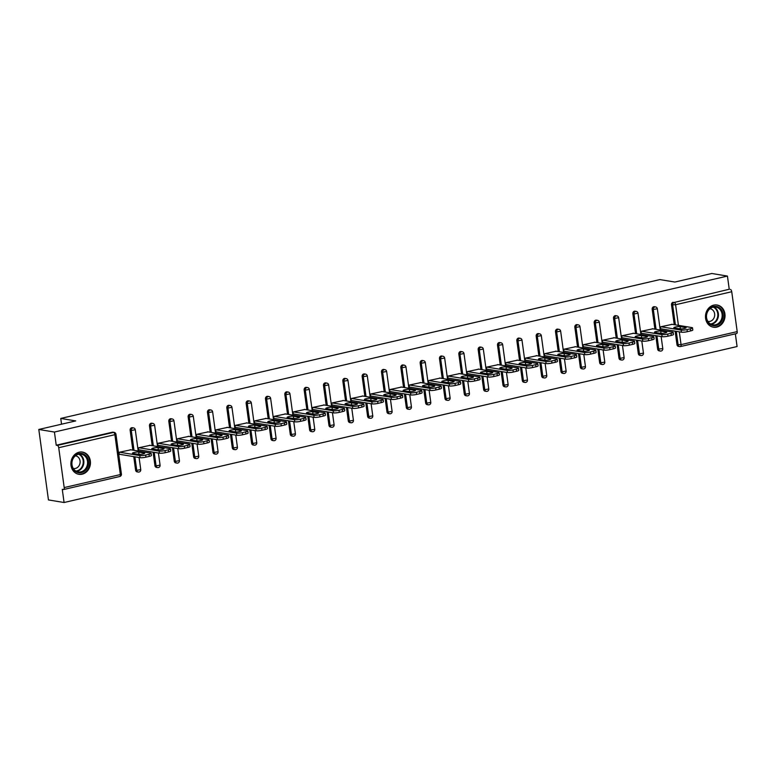 <?xml version="1.0" encoding="UTF-8"?>
<svg xmlns="http://www.w3.org/2000/svg" width="776" height="776" viewBox="0 0 776 776"><rect width="100%" height="100%" fill="white"/><g stroke="black" fill="none" stroke-linecap="round" stroke-linejoin="round"><path stroke-width="1.16" d="M82.178 474.185A11.252 9.739 99.4 0 0 90.453 462.855A11.252 9.739 99.4 0 0 82.508 452.088A11.252 9.739 99.4 0 0 79.162 452.195A11.252 9.739 99.4 0 0 70.888 463.524A11.252 9.739 99.4 0 0 78.842 474.301A11.252 9.739 99.4 0 0 82.178 474.185M716.762 327.113A11.252 9.739 99.4 0 0 725.036 315.784A11.252 9.739 99.4 0 0 717.092 305.017A11.252 9.739 99.4 0 0 713.755 305.123A11.252 9.739 99.4 0 0 705.471 316.453A11.252 9.739 99.4 0 0 713.425 327.22A11.252 9.739 99.4 0 0 716.762 327.113M64.078 502.508L62.274 489.336L63.409 489.52A2.163 1.018 -103 0 0 63.613 489.52A2.163 1.018 -103 0 0 64.195 487.58L58.724 447.704A2.163 1.018 -103 0 0 57.366 445.414L56.231 445.22L54.427 432.048L38.8 429.467L48.452 499.928L64.078 502.508L737.084 346.532L735.347 333.835M38.8 429.467L75.738 420.912L60.751 418.439L61.547 424.2M60.751 418.439L659.891 279.583L674.877 282.047L711.805 273.491L727.432 276.072L729.236 289.244L674.228 302.446L729.236 289.244M730.381 289.438A2.163 1.018 77 0 1 731.739 291.727L737.2 331.604A2.163 1.018 77 0 1 736.618 333.535A2.163 1.018 77 0 1 736.424 333.544M54.427 432.048L727.432 276.072M661.2 328.859L660.706 328.975L660.415 326.861L672.21 324.329M56.231 445.22L112.374 432.213A2.163 1.872 -80.6 0 1 113.015 432.193L114.159 432.377A2.163 1.872 -80.6 0 0 113.519 432.397L112.374 432.213M679.301 331.847L681.056 344.622A2.163 1.018 77 0 1 680.474 346.552A2.163 1.018 77 0 1 680.271 346.552A2.163 1.872 -80.6 0 1 679.63 346.581L678.486 346.387A2.163 1.872 -80.6 0 1 676.982 344.68L675.13 331.158M674.237 324.669L671.521 304.803A2.163 1.872 -80.6 0 1 673.093 302.262M138.894 472.031A2.163 1.872 -80.6 0 1 138.254 472.05L137.109 471.856A2.163 1.872 -80.6 0 1 135.606 470.159L133.753 456.627M132.861 450.138L130.135 430.273A2.163 1.872 -80.6 0 1 132.347 427.712L133.491 427.896A2.163 1.872 -80.6 0 0 132.851 427.915A2.163 1.872 99.4 0 0 131.28 430.467L130.135 430.273M158.226 467.55A2.163 1.872 -80.6 0 1 157.586 467.569L156.442 467.375A2.163 1.872 -80.6 0 1 154.938 465.678L153.085 452.146M152.193 445.657L149.477 425.791A2.163 1.872 -80.6 0 1 151.689 423.23L152.823 423.415A2.163 1.872 -80.6 0 0 152.183 423.434A2.163 1.872 99.4 0 0 150.612 425.985L149.477 425.791M177.559 463.068A2.163 1.872 -80.6 0 1 176.918 463.088L175.774 462.903A2.163 1.872 -80.6 0 1 174.27 461.196L172.417 447.665M171.525 441.175L168.809 421.31A2.163 1.872 -80.6 0 1 171.021 418.749L172.165 418.933A2.163 1.872 -80.6 0 0 171.515 418.953A2.163 1.872 99.4 0 0 169.954 421.504L168.809 421.31M196.9 458.587A2.163 1.872 -80.6 0 1 196.25 458.606L195.115 458.422A2.163 1.872 -80.6 0 1 193.602 456.715L191.75 443.193M190.867 436.694L188.141 416.828A2.163 1.872 -80.6 0 1 190.353 414.268L191.497 414.452A2.163 1.872 -80.6 0 0 190.857 414.471A2.163 1.872 99.4 0 0 189.286 417.022L188.141 416.828M216.232 454.105A2.163 1.872 -80.6 0 1 215.592 454.125L214.448 453.941A2.163 1.872 -80.6 0 1 212.944 452.233L211.091 438.712M210.199 432.213L207.483 412.347A2.163 1.872 -80.6 0 1 209.695 409.786L210.829 409.97A2.163 1.872 -80.6 0 0 210.189 409.99A2.163 1.872 99.4 0 0 208.618 412.541L207.483 412.347M235.564 449.624A2.163 1.872 -80.6 0 1 234.924 449.644L233.78 449.459A2.163 1.872 -80.6 0 1 232.276 447.752L230.424 434.23M229.531 427.731L226.815 407.866A2.163 1.872 -80.6 0 1 229.027 405.305L230.171 405.489A2.163 1.872 -80.6 0 0 229.521 405.509A2.163 1.872 99.4 0 0 227.96 408.06L226.815 407.866M254.906 445.143A2.163 1.872 -80.6 0 1 254.256 445.162L253.121 444.978A2.163 1.872 -80.6 0 1 251.608 443.271L249.756 429.749M248.873 423.25L246.147 403.384A2.163 1.872 -80.6 0 1 248.359 400.823L249.503 401.008A2.163 1.872 -80.6 0 0 248.863 401.027A2.163 1.872 99.4 0 0 247.292 403.578L246.147 403.384M274.238 440.661A2.163 1.872 -80.6 0 1 273.598 440.681L272.454 440.496A2.163 1.872 -80.6 0 1 270.95 438.789L269.097 425.267M268.205 418.768L265.479 398.903A2.163 1.872 -80.6 0 1 267.691 396.342L268.835 396.526A2.163 1.872 -80.6 0 0 268.195 396.555A2.163 1.872 99.4 0 0 266.624 399.097L265.479 398.903M293.57 436.18A2.163 1.872 -80.6 0 1 292.93 436.199L291.786 436.015A2.163 1.872 -80.6 0 1 290.282 434.308L288.43 420.786M287.537 414.287L284.821 394.421A2.163 1.872 -80.6 0 1 287.033 391.861L288.168 392.045A2.163 1.872 -80.6 0 0 287.527 392.074A2.163 1.872 99.4 0 0 285.956 394.615L284.821 394.421M312.903 431.699A2.163 1.872 -80.6 0 1 312.262 431.718L311.127 431.534A2.163 1.872 -80.6 0 1 309.614 429.826L307.762 416.305M306.879 409.806L304.153 389.94A2.163 1.872 -80.6 0 1 306.365 387.379L307.509 387.563A2.163 1.872 -80.6 0 0 306.869 387.593A2.163 1.872 99.4 0 0 305.298 390.134L304.153 389.94M332.244 427.217A2.163 1.872 -80.6 0 1 331.604 427.236L330.46 427.052A2.163 1.872 -80.6 0 1 328.956 425.345L327.103 411.823M326.211 405.324L323.485 385.468A2.163 1.872 -80.6 0 1 325.697 382.898L326.841 383.082A2.163 1.872 -80.6 0 0 326.201 383.111A2.163 1.872 99.4 0 0 324.63 385.653L323.485 385.468M351.576 422.736A2.163 1.872 -80.6 0 1 350.936 422.755L349.792 422.571A2.163 1.872 -80.6 0 1 348.288 420.864L346.435 407.342M345.543 400.843L342.827 380.987A2.163 1.872 -80.6 0 1 345.039 378.416L346.174 378.601A2.163 1.872 -80.6 0 0 345.533 378.63A2.163 1.872 99.4 0 0 343.962 381.171L342.827 380.987M370.909 418.254A2.163 1.872 -80.6 0 1 370.268 418.274L369.134 418.089A2.163 1.872 -80.6 0 1 367.62 416.382L365.768 402.86M364.885 396.371L362.159 376.505A2.163 1.872 -80.6 0 1 364.371 373.935L365.515 374.119A2.163 1.872 -80.6 0 0 364.865 374.148A2.163 1.872 99.4 0 0 363.304 376.69L362.159 376.505M390.25 413.773A2.163 1.872 -80.6 0 1 389.61 413.792L388.466 413.608A2.163 1.872 -80.6 0 1 386.962 411.901L385.109 398.379M384.217 391.89L381.491 372.024A2.163 1.872 -80.6 0 1 383.703 369.454L384.847 369.638A2.163 1.872 -80.6 0 0 384.207 369.667A2.163 1.872 99.4 0 0 382.636 372.208L381.491 372.024M409.582 409.291A2.163 1.872 -80.6 0 1 408.942 409.311L407.798 409.127A2.163 1.872 -80.6 0 1 406.294 407.419L404.441 393.898M403.549 387.408L400.833 367.543A2.163 1.872 -80.6 0 1 403.045 364.972L404.18 365.156A2.163 1.872 -80.6 0 0 403.539 365.186A2.163 1.872 99.4 0 0 401.968 367.727L400.833 367.543M428.915 404.81A2.163 1.872 -80.6 0 1 428.274 404.829L427.13 404.645A2.163 1.872 -80.6 0 1 425.626 402.938L423.774 389.416M422.881 382.927L420.165 363.061A2.163 1.872 -80.6 0 1 422.377 360.491L423.521 360.675A2.163 1.872 -80.6 0 0 422.871 360.704A2.163 1.872 99.4 0 0 421.31 363.246L420.165 363.061M448.256 400.329A2.163 1.872 -80.6 0 1 447.606 400.348L446.472 400.164A2.163 1.872 -80.6 0 1 444.958 398.457L443.106 384.935M442.223 378.445L439.497 358.58A2.163 1.872 -80.6 0 1 441.709 356.009L442.853 356.203A2.163 1.872 -80.6 0 0 442.213 356.223A2.163 1.872 99.4 0 0 440.642 358.764L439.497 358.58M467.589 395.847A2.163 1.872 -80.6 0 1 466.948 395.867L465.804 395.682A2.163 1.872 -80.6 0 1 464.3 393.975L462.447 380.453M461.555 373.964L458.839 354.099A2.163 1.872 -80.6 0 1 461.051 351.528L462.186 351.722A2.163 1.872 -80.6 0 0 461.545 351.741A2.163 1.872 99.4 0 0 459.974 354.283L458.839 354.099M486.921 391.366A2.163 1.872 -80.6 0 1 486.28 391.385L485.136 391.201A2.163 1.872 -80.6 0 1 483.632 389.494L481.78 375.972M480.887 369.483L478.171 349.617A2.163 1.872 -80.6 0 1 480.383 347.047L481.527 347.241A2.163 1.872 -80.6 0 0 480.877 347.26A2.163 1.872 99.4 0 0 479.316 349.801L478.171 349.617M506.262 386.885A2.163 1.872 -80.6 0 1 505.613 386.904L504.478 386.72A2.163 1.872 -80.6 0 1 502.964 385.012L501.112 371.491M500.229 365.001L497.503 345.136A2.163 1.872 -80.6 0 1 499.715 342.565L500.86 342.759A2.163 1.872 -80.6 0 0 500.219 342.779A2.163 1.872 99.4 0 0 498.648 345.32L497.503 345.136M525.595 382.403A2.163 1.872 -80.6 0 1 524.954 382.423L523.81 382.238A2.163 1.872 -80.6 0 1 522.306 380.531L520.453 367.009M519.561 360.52L516.835 340.654A2.163 1.872 -80.6 0 1 519.047 338.084L520.192 338.278A2.163 1.872 -80.6 0 0 519.551 338.297A2.163 1.872 99.4 0 0 517.98 340.839L516.835 340.654M544.927 377.922A2.163 1.872 -80.6 0 1 544.286 377.941L543.142 377.757A2.163 1.872 -80.6 0 1 541.638 376.05L539.786 362.528M538.893 356.038L536.177 336.173A2.163 1.872 -80.6 0 1 538.389 333.602L539.524 333.796A2.163 1.872 -80.6 0 0 538.883 333.816A2.163 1.872 99.4 0 0 537.312 336.357L536.177 336.173M564.259 373.44A2.163 1.872 -80.6 0 1 563.618 373.46L562.484 373.275A2.163 1.872 -80.6 0 1 560.97 371.568L559.118 358.046M558.235 351.557L555.509 331.691A2.163 1.872 -80.6 0 1 557.721 329.121L558.865 329.315A2.163 1.872 -80.6 0 0 558.225 329.334A2.163 1.872 99.4 0 0 556.654 331.876L555.509 331.691M583.601 368.959A2.163 1.872 -80.6 0 1 582.96 368.978L581.816 368.794A2.163 1.872 -80.6 0 1 580.312 367.087L578.46 353.565M577.567 347.076L574.841 327.21A2.163 1.872 -80.6 0 1 577.053 324.64L578.198 324.834A2.163 1.872 -80.6 0 0 577.557 324.853A2.163 1.872 99.4 0 0 575.986 327.394L574.841 327.21M602.933 364.477A2.163 1.872 -80.6 0 1 602.292 364.507L601.148 364.313A2.163 1.872 -80.6 0 1 599.644 362.605L597.792 349.084M596.899 342.594L594.183 322.729A2.163 1.872 -80.6 0 1 596.395 320.158L597.53 320.352A2.163 1.872 -80.6 0 0 596.889 320.372A2.163 1.872 99.4 0 0 595.318 322.913L594.183 322.729M622.265 359.996A2.163 1.872 -80.6 0 1 621.625 360.025L620.49 359.831A2.163 1.872 -80.6 0 1 618.976 358.124L617.124 344.602M616.241 338.113L613.515 318.247A2.163 1.872 -80.6 0 1 615.727 315.677L616.872 315.871A2.163 1.872 -80.6 0 0 616.222 315.89A2.163 1.872 99.4 0 0 614.66 318.432L613.515 318.247M641.606 355.515A2.163 1.872 -80.6 0 1 640.957 355.544L639.822 355.35A2.163 1.872 -80.6 0 1 638.308 353.643L636.465 340.121M635.573 333.631L632.847 313.766A2.163 1.872 -80.6 0 1 635.059 311.195L636.204 311.389A2.163 1.872 -80.6 0 0 635.563 311.409A2.163 1.872 99.4 0 0 633.992 313.95L632.847 313.766M660.939 351.033A2.163 1.872 -80.6 0 1 660.298 351.062L659.154 350.868A2.163 1.872 -80.6 0 1 657.65 349.161L655.798 335.639M654.905 329.15L652.189 309.285A2.163 1.872 -80.6 0 1 654.401 306.714L655.536 306.908A2.163 1.872 -80.6 0 0 654.895 306.927A2.163 1.872 99.4 0 0 653.324 309.469L652.189 309.285M652.878 328.811L641.073 331.342L641.364 333.457L641.859 333.34M633.546 333.292L621.741 335.824L622.032 337.938L622.527 337.822M614.204 337.773L602.409 340.305L602.7 342.42L603.195 342.303M594.872 342.255L583.067 344.786L583.358 346.901L583.853 346.785M575.54 346.736L563.735 349.268L564.026 351.382L564.521 351.266M556.208 351.218L544.403 353.749L544.694 355.864L545.188 355.748M536.866 355.699L525.071 358.231L525.352 360.345L525.847 360.229M517.534 360.18L505.729 362.712L506.02 364.827L506.515 364.71M498.202 364.662L486.397 367.194L486.688 369.308L487.183 369.192M478.86 369.143L467.065 371.675L467.346 373.79L467.85 373.673M459.528 373.625L447.723 376.156L448.014 378.271L448.509 378.154M440.196 378.106L428.391 380.638L428.682 382.752L429.176 382.636M420.854 382.587L409.059 385.119L409.35 387.234L409.844 387.117M401.522 387.069L389.717 389.6L390.008 391.715L390.503 391.599M382.19 391.55L370.385 394.082L370.676 396.196L371.17 396.08M362.848 396.032L351.053 398.563L351.344 400.668L351.838 400.561M343.516 400.513L331.711 403.045L332.002 405.15L332.497 405.043M324.184 404.994L312.379 407.526L312.67 409.631L313.165 409.524M304.852 409.476L293.047 411.998L293.338 414.112L293.832 414.006M285.51 413.957L273.715 416.479L273.996 418.594L274.5 418.487M266.178 418.439L254.373 420.961L254.664 423.075L255.159 422.969M246.846 422.92L235.041 425.442L235.332 427.557L235.826 427.44M227.504 427.401L215.709 429.923L215.99 432.038L216.494 431.922M208.172 431.883L196.367 434.405L196.658 436.519L197.153 436.403M188.84 436.364L177.035 438.886L177.326 441.001L177.82 440.884M169.498 440.846L157.703 443.368L157.994 445.482L158.488 445.366M150.166 445.327L138.361 447.849L138.652 449.964L139.146 449.847M130.834 449.808L119.029 452.33L119.32 454.445L119.814 454.329M690.368 328.801L687.022 329.577L687.313 331.691L690.659 330.915L690.368 328.801A4.326 0.728 -7.8 0 0 692.522 327.87A4.326 0.728 -7.8 0 0 691.95 327.588L671.686 324.252M687.313 331.691A4.326 0.728 172.2 0 1 681.454 332.206L681.163 330.091L660.909 326.745M681.163 330.091A4.326 0.728 -7.8 0 0 687.022 329.577M680.086 326.618A3.395 0.572 -7.8 0 0 676.274 326.861A3.395 0.572 -7.8 0 0 673.82 327.753A3.395 0.572 -7.8 0 0 674.266 327.967L679.825 328.888A3.395 0.572 -7.8 0 0 683.646 328.646A3.395 0.572 -7.8 0 0 686.1 327.753A3.395 0.572 -7.8 0 0 685.654 327.54L680.086 326.618L680.377 328.733A3.395 0.572 -7.8 0 0 678.728 328.704M692.522 327.87L692.813 329.975A4.326 0.728 172.2 0 1 690.659 330.915M681.454 332.206L660.677 328.772M681.483 328.917L680.377 328.733M671.036 333.282L667.69 334.058L667.981 336.173L671.327 335.397L671.036 333.282A4.326 0.728 -7.8 0 0 673.18 332.341A4.326 0.728 -7.8 0 0 672.617 332.07L652.354 328.723M667.981 336.173A4.326 0.728 172.2 0 1 662.122 336.687L661.831 334.572L641.568 331.226M661.831 334.572A4.326 0.728 -7.8 0 0 667.69 334.058M660.754 331.1A3.395 0.572 -7.8 0 0 656.933 331.342A3.395 0.572 -7.8 0 0 654.478 332.235A3.395 0.572 -7.8 0 0 654.934 332.448L660.492 333.37A3.395 0.572 -7.8 0 0 664.314 333.127A3.395 0.572 -7.8 0 0 666.768 332.235A3.395 0.572 -7.8 0 0 666.322 332.012L660.754 331.1L661.045 333.214A3.395 0.572 -7.8 0 0 659.396 333.185M673.18 332.341L673.471 334.456A4.326 0.728 172.2 0 1 671.327 335.397M662.122 336.687L641.335 333.253M662.141 333.389L661.045 333.214M651.704 337.764L648.358 338.54L648.649 340.654L651.986 339.878L651.704 337.764A4.326 0.728 -7.8 0 0 653.848 336.823A4.326 0.728 -7.8 0 0 653.276 336.551L633.022 333.205M648.649 340.654A4.326 0.728 172.2 0 1 642.79 341.168L642.499 339.054L622.236 335.707M642.499 339.054A4.326 0.728 -7.8 0 0 648.358 338.54M641.422 335.581A3.395 0.572 -7.8 0 0 637.6 335.824A3.395 0.572 -7.8 0 0 635.146 336.716A3.395 0.572 -7.8 0 0 635.592 336.93L641.16 337.851A3.395 0.572 -7.8 0 0 644.972 337.608A3.395 0.572 -7.8 0 0 647.427 336.716A3.395 0.572 -7.8 0 0 646.98 336.493L641.422 335.581L641.713 337.696A3.395 0.572 -7.8 0 0 640.054 337.667M653.848 336.823L654.139 338.937A4.326 0.728 172.2 0 1 651.986 339.878M642.79 341.168L622.003 337.735M642.809 337.87L641.713 337.696M632.362 342.245L629.016 343.021L629.307 345.136L632.653 344.36L632.362 342.245A4.326 0.728 -7.8 0 0 634.516 341.304A4.326 0.728 -7.8 0 0 633.943 341.033L613.69 337.686M629.307 345.136A4.326 0.728 172.2 0 1 623.448 345.65L623.157 343.535L602.903 340.189M623.157 343.535A4.326 0.728 -7.8 0 0 629.016 343.021M622.08 340.063A3.395 0.572 -7.8 0 0 618.268 340.305A3.395 0.572 -7.8 0 0 615.814 341.197A3.395 0.572 -7.8 0 0 616.26 341.411L621.828 342.332A3.395 0.572 -7.8 0 0 625.64 342.09A3.395 0.572 -7.8 0 0 628.094 341.197A3.395 0.572 -7.8 0 0 627.648 340.974L622.08 340.063L622.371 342.177A3.395 0.572 -7.8 0 0 620.722 342.148M634.516 341.304L634.807 343.419A4.326 0.728 172.2 0 1 632.653 344.36M623.448 345.65L602.671 342.216M623.477 342.352L622.371 342.177M613.03 346.726L609.684 347.502L609.975 349.617L613.321 348.841L613.03 346.726A4.326 0.728 -7.8 0 0 615.184 345.786A4.326 0.728 -7.8 0 0 614.611 345.514L594.348 342.168M609.975 349.617A4.326 0.728 172.2 0 1 604.116 350.131L603.825 348.017L583.571 344.67M603.825 348.017A4.326 0.728 -7.8 0 0 609.684 347.502M602.748 344.544A3.395 0.572 -7.8 0 0 598.936 344.777A3.395 0.572 -7.8 0 0 596.472 345.679A3.395 0.572 -7.8 0 0 596.928 345.892L602.486 346.814A3.395 0.572 -7.8 0 0 606.308 346.571A3.395 0.572 -7.8 0 0 608.762 345.679A3.395 0.572 -7.8 0 0 608.316 345.456L602.748 344.544L603.039 346.659A3.395 0.572 -7.8 0 0 601.39 346.63M615.184 345.786L615.465 347.9A4.326 0.728 172.2 0 1 613.321 348.841M604.116 350.131L583.329 346.697M604.145 346.833L603.039 346.659M593.698 351.208L590.352 351.984L590.643 354.099L593.989 353.322L593.698 351.208A4.326 0.728 -7.8 0 0 595.842 350.267A4.326 0.728 -7.8 0 0 595.27 349.995L575.016 346.649M590.643 354.099A4.326 0.728 172.2 0 1 584.784 354.613L584.493 352.498L564.23 349.151M584.493 352.498A4.326 0.728 -7.8 0 0 590.352 351.984M583.416 349.025A3.395 0.572 -7.8 0 0 579.594 349.258A3.395 0.572 -7.8 0 0 577.14 350.16A3.395 0.572 -7.8 0 0 577.587 350.374L583.154 351.295A3.395 0.572 -7.8 0 0 586.966 351.053A3.395 0.572 -7.8 0 0 589.43 350.16A3.395 0.572 -7.8 0 0 588.974 349.937L583.416 349.025L583.707 351.14A3.395 0.572 -7.8 0 0 582.048 351.111M595.842 350.267L596.133 352.382A4.326 0.728 172.2 0 1 593.989 353.322M584.784 354.613L563.997 351.179M584.803 351.315L583.707 351.14M706.79 312.951A9.739 8.429 -80.6 0 1 717.742 306.821A9.739 8.429 -80.6 0 1 722.582 319.101A9.739 8.429 -80.6 0 1 711.631 325.231A9.739 8.429 -80.6 0 1 706.79 312.951M721.641 318.81A9.021 7.809 99.4 0 0 715.802 307.063A9.021 7.809 99.4 0 0 707.014 313.116A9.021 7.809 99.4 0 0 712.863 324.863A9.021 7.809 99.4 0 0 721.641 318.81M707.877 321.4A6.421 5.558 99.4 0 0 708.081 321.439A6.421 5.558 99.4 0 0 714.327 317.132A6.421 5.558 99.4 0 0 710.166 308.77A6.421 5.558 99.4 0 0 709.962 308.741M712.125 326.9A11.184 9.681 99.4 0 0 712.863 327.055A11.184 9.681 99.4 0 0 723.756 319.557A11.184 9.681 99.4 0 0 716.51 304.987A11.184 9.681 99.4 0 0 715.753 304.9M72.207 460.022A9.739 8.429 -80.6 0 1 83.158 453.892A9.739 8.429 -80.6 0 1 87.998 466.172A9.739 8.429 -80.6 0 1 77.047 472.303A9.739 8.429 -80.6 0 1 72.207 460.022M87.058 465.891A9.021 7.809 99.4 0 0 81.208 454.144A9.021 7.809 99.4 0 0 72.43 460.187A9.021 7.809 99.4 0 0 78.279 471.934A9.021 7.809 99.4 0 0 87.058 465.891M73.283 468.481A6.421 5.558 99.4 0 0 73.487 468.51A6.421 5.558 99.4 0 0 79.744 464.203A6.421 5.558 99.4 0 0 75.582 455.842A6.421 5.558 99.4 0 0 75.379 455.813M77.532 473.971A11.184 9.681 99.4 0 0 78.279 474.126A11.184 9.681 99.4 0 0 89.162 466.628A11.184 9.681 99.4 0 0 81.916 452.059A11.184 9.681 99.4 0 0 81.17 451.971M574.356 355.689L571.01 356.465L571.301 358.58L574.647 357.804L574.356 355.689A4.326 0.728 -7.8 0 0 576.51 354.748A4.326 0.728 -7.8 0 0 575.938 354.477L555.684 351.13M571.301 358.58A4.326 0.728 172.2 0 1 565.442 359.094L565.151 356.979L544.898 353.633M565.151 356.979A4.326 0.728 -7.8 0 0 571.01 356.465M564.084 353.507A3.395 0.572 -7.8 0 0 560.262 353.74A3.395 0.572 -7.8 0 0 557.808 354.642A3.395 0.572 -7.8 0 0 558.254 354.855L563.822 355.777A3.395 0.572 -7.8 0 0 567.634 355.534A3.395 0.572 -7.8 0 0 570.088 354.642A3.395 0.572 -7.8 0 0 569.642 354.419L564.084 353.507L564.365 355.621A3.395 0.572 -7.8 0 0 562.716 355.592M576.51 354.748L576.801 356.863A4.326 0.728 172.2 0 1 574.647 357.804M565.442 359.094L544.665 355.66M565.471 355.796L564.365 355.621M555.024 360.171L551.678 360.947L551.969 363.061L555.315 362.285L555.024 360.171A4.326 0.728 -7.8 0 0 557.178 359.23A4.326 0.728 -7.8 0 0 556.605 358.958L536.342 355.612M551.969 363.061A4.326 0.728 172.2 0 1 546.11 363.575L545.819 361.461L525.565 358.114M545.819 361.461A4.326 0.728 -7.8 0 0 551.678 360.947M544.742 357.988A3.395 0.572 -7.8 0 0 540.93 358.221A3.395 0.572 -7.8 0 0 538.476 359.123A3.395 0.572 -7.8 0 0 538.922 359.337L544.48 360.258A3.395 0.572 -7.8 0 0 548.302 360.015A3.395 0.572 -7.8 0 0 550.756 359.113A3.395 0.572 -7.8 0 0 550.31 358.9L544.742 357.988L545.033 360.103A3.395 0.572 -7.8 0 0 543.384 360.074M557.178 359.23L557.469 361.344A4.326 0.728 172.2 0 1 555.315 362.285M546.11 363.575L525.333 360.142M546.139 360.277L545.033 360.103M535.692 364.652L532.346 365.428L532.637 367.543L535.983 366.767L535.692 364.652A4.326 0.728 -7.8 0 0 537.836 363.711A4.326 0.728 -7.8 0 0 537.273 363.44L517.01 360.093M532.637 367.543A4.326 0.728 172.2 0 1 526.778 368.057L526.487 365.942L506.224 362.596M526.487 365.942A4.326 0.728 -7.8 0 0 532.346 365.428M525.41 362.47A3.395 0.572 -7.8 0 0 521.588 362.702A3.395 0.572 -7.8 0 0 519.134 363.605A3.395 0.572 -7.8 0 0 519.58 363.818L525.148 364.739A3.395 0.572 -7.8 0 0 528.97 364.497A3.395 0.572 -7.8 0 0 531.424 363.595A3.395 0.572 -7.8 0 0 530.978 363.381L525.41 362.47L525.701 364.584A3.395 0.572 -7.8 0 0 524.043 364.555M537.836 363.711L538.127 365.826A4.326 0.728 172.2 0 1 535.983 366.767M526.778 368.057L505.991 364.623M526.797 364.759L525.701 364.584M516.36 369.134L513.014 369.91L513.295 372.024L516.641 371.248L516.36 369.134A4.326 0.728 -7.8 0 0 518.504 368.193A4.326 0.728 -7.8 0 0 517.932 367.921L497.678 364.575M513.295 372.024A4.326 0.728 172.2 0 1 507.436 372.538L507.155 370.424L486.891 367.077M507.155 370.424A4.326 0.728 -7.8 0 0 513.014 369.91M506.078 366.951A3.395 0.572 -7.8 0 0 502.256 367.184A3.395 0.572 -7.8 0 0 499.802 368.086A3.395 0.572 -7.8 0 0 500.248 368.299L505.816 369.211A3.395 0.572 -7.8 0 0 509.628 368.978A3.395 0.572 -7.8 0 0 512.082 368.076A3.395 0.572 -7.8 0 0 511.636 367.863L506.078 366.951L506.359 369.066A3.395 0.572 -7.8 0 0 504.71 369.036M518.504 368.193L518.795 370.307A4.326 0.728 172.2 0 1 516.641 371.248M507.436 372.538L486.659 369.104M507.465 369.24L506.359 369.066M497.018 373.615L493.672 374.391L493.963 376.505L497.309 375.73L497.018 373.615A4.326 0.728 -7.8 0 0 499.172 372.674A4.326 0.728 -7.8 0 0 498.599 372.402L478.336 369.056M493.963 376.505A4.326 0.728 172.2 0 1 488.104 377.02L487.813 374.905L467.559 371.558M487.813 374.905A4.326 0.728 -7.8 0 0 493.672 374.391M486.736 371.432A3.395 0.572 -7.8 0 0 482.924 371.665A3.395 0.572 -7.8 0 0 480.47 372.567A3.395 0.572 -7.8 0 0 480.916 372.781L486.474 373.692A3.395 0.572 -7.8 0 0 490.296 373.46A3.395 0.572 -7.8 0 0 492.75 372.558A3.395 0.572 -7.8 0 0 492.304 372.344L486.736 371.432L487.027 373.547A3.395 0.572 -7.8 0 0 485.378 373.518M499.172 372.674L499.463 374.789A4.326 0.728 172.2 0 1 497.309 375.73M488.104 377.02L467.327 373.586M488.133 373.722L487.027 373.547M477.686 378.096L474.34 378.872L474.631 380.987L477.977 380.211L477.686 378.096A4.326 0.728 -7.8 0 0 479.83 377.155A4.326 0.728 -7.8 0 0 479.267 376.884L459.004 373.537M474.631 380.987A4.326 0.728 172.2 0 1 468.772 381.501L468.481 379.386L448.218 376.04M468.481 379.386A4.326 0.728 -7.8 0 0 474.34 378.872M467.404 375.914A3.395 0.572 -7.8 0 0 463.582 376.147A3.395 0.572 -7.8 0 0 461.128 377.049A3.395 0.572 -7.8 0 0 461.575 377.262L467.142 378.174A3.395 0.572 -7.8 0 0 470.964 377.941A3.395 0.572 -7.8 0 0 473.418 377.039A3.395 0.572 -7.8 0 0 472.972 376.826L467.404 375.914L467.695 378.019A3.395 0.572 -7.8 0 0 466.046 377.999M479.83 377.155L480.121 379.27A4.326 0.728 172.2 0 1 477.977 380.211M468.772 381.501L447.985 378.067M468.791 378.203L467.695 378.019M458.354 382.578L455.008 383.354L455.289 385.468L458.635 384.692L458.354 382.578A4.326 0.728 -7.8 0 0 460.498 381.637A4.326 0.728 -7.8 0 0 459.925 381.365L439.672 378.019M455.289 385.468A4.326 0.728 172.2 0 1 449.43 385.973L449.149 383.868L428.885 380.521M449.149 383.868A4.326 0.728 -7.8 0 0 455.008 383.354M448.072 380.395A3.395 0.572 -7.8 0 0 444.25 380.628A3.395 0.572 -7.8 0 0 441.796 381.53A3.395 0.572 -7.8 0 0 442.242 381.743L447.81 382.655A3.395 0.572 -7.8 0 0 451.622 382.423A3.395 0.572 -7.8 0 0 454.076 381.52A3.395 0.572 -7.8 0 0 453.63 381.307L448.072 380.395L448.363 382.5A3.395 0.572 -7.8 0 0 446.704 382.481M460.498 381.637L460.789 383.751A4.326 0.728 172.2 0 1 458.635 384.692M449.43 385.973L428.653 382.549M449.459 382.684L448.363 382.5M439.012 387.059L435.666 387.835L435.957 389.95L439.303 389.174L439.012 387.059A4.326 0.728 -7.8 0 0 441.166 386.118A4.326 0.728 -7.8 0 0 440.593 385.847L420.33 382.5M435.957 389.95A4.326 0.728 172.2 0 1 430.098 390.454L429.807 388.349L409.553 385.003M429.807 388.349A4.326 0.728 -7.8 0 0 435.666 387.835M428.73 384.877A3.395 0.572 -7.8 0 0 424.918 385.109A3.395 0.572 -7.8 0 0 422.464 386.011A3.395 0.572 -7.8 0 0 422.91 386.225L428.468 387.137A3.395 0.572 -7.8 0 0 432.29 386.904A3.395 0.572 -7.8 0 0 434.744 386.002A3.395 0.572 -7.8 0 0 434.298 385.788L428.73 384.877L429.021 386.981A3.395 0.572 -7.8 0 0 427.372 386.962M441.166 386.118L441.457 388.233A4.326 0.728 172.2 0 1 439.303 389.174M430.098 390.454L409.321 387.03M430.127 387.166L429.021 386.981M419.68 391.54L416.334 392.316L416.625 394.431L419.971 393.655L419.68 391.54A4.326 0.728 -7.8 0 0 421.834 390.6A4.326 0.728 -7.8 0 0 421.261 390.328L400.998 386.981M416.625 394.431A4.326 0.728 172.2 0 1 410.766 394.935L410.475 392.831L390.212 389.484M410.475 392.831A4.326 0.728 -7.8 0 0 416.334 392.316M409.398 389.348A3.395 0.572 -7.8 0 0 405.586 389.591A3.395 0.572 -7.8 0 0 403.122 390.493A3.395 0.572 -7.8 0 0 403.578 390.706L409.136 391.618A3.395 0.572 -7.8 0 0 412.958 391.385A3.395 0.572 -7.8 0 0 415.412 390.483A3.395 0.572 -7.8 0 0 414.966 390.27L409.398 389.348L409.689 391.463A3.395 0.572 -7.8 0 0 408.04 391.444M421.834 390.6L422.115 392.714A4.326 0.728 172.2 0 1 419.971 393.655M410.766 394.935L389.979 391.511M410.785 391.647L409.689 391.463M400.348 396.022L397.002 396.798L397.293 398.912L400.639 398.136L400.348 396.022A4.326 0.728 -7.8 0 0 402.492 395.081A4.326 0.728 -7.8 0 0 401.92 394.809L381.666 391.463M397.293 398.912A4.326 0.728 172.2 0 1 391.434 399.417L391.143 397.302L370.88 393.965M391.143 397.302A4.326 0.728 -7.8 0 0 397.002 396.798M390.066 393.83A3.395 0.572 -7.8 0 0 386.244 394.072A3.395 0.572 -7.8 0 0 383.79 394.965A3.395 0.572 -7.8 0 0 384.236 395.188L389.804 396.1A3.395 0.572 -7.8 0 0 393.616 395.867A3.395 0.572 -7.8 0 0 396.07 394.965A3.395 0.572 -7.8 0 0 395.624 394.751L390.066 393.83L390.357 395.944A3.395 0.572 -7.8 0 0 388.698 395.925M402.492 395.081L402.783 397.196A4.326 0.728 172.2 0 1 400.639 398.136M391.434 399.417L370.647 395.993M391.453 396.129L390.357 395.944M381.006 400.503L377.66 401.279L377.951 403.394L381.297 402.618L381.006 400.503A4.326 0.728 -7.8 0 0 383.16 399.562A4.326 0.728 -7.8 0 0 382.587 399.291L362.334 395.944M377.951 403.394A4.326 0.728 172.2 0 1 372.092 403.898L371.801 401.784L351.547 398.447M371.801 401.784A4.326 0.728 -7.8 0 0 377.66 401.279M370.724 398.311A3.395 0.572 -7.8 0 0 366.912 398.554A3.395 0.572 -7.8 0 0 364.458 399.446A3.395 0.572 -7.8 0 0 364.904 399.669L370.472 400.581A3.395 0.572 -7.8 0 0 374.284 400.348A3.395 0.572 -7.8 0 0 376.738 399.446A3.395 0.572 -7.8 0 0 376.292 399.233L370.724 398.311L371.015 400.426A3.395 0.572 -7.8 0 0 369.366 400.406M383.16 399.562L383.451 401.677A4.326 0.728 172.2 0 1 381.297 402.618M372.092 403.898L351.315 400.474M372.121 400.61L371.015 400.426M361.674 404.985L358.328 405.761L358.619 407.875L361.965 407.099L361.674 404.985A4.326 0.728 -7.8 0 0 363.828 404.044A4.326 0.728 -7.8 0 0 363.255 403.772L342.992 400.426M358.619 407.875A4.326 0.728 172.2 0 1 352.76 408.38L352.469 406.265L332.215 402.928M352.469 406.265A4.326 0.728 -7.8 0 0 358.328 405.761M351.392 402.792A3.395 0.572 -7.8 0 0 347.58 403.035A3.395 0.572 -7.8 0 0 345.126 403.927A3.395 0.572 -7.8 0 0 345.572 404.15L351.13 405.062A3.395 0.572 -7.8 0 0 354.952 404.829A3.395 0.572 -7.8 0 0 357.406 403.927A3.395 0.572 -7.8 0 0 356.96 403.714L351.392 402.792L351.683 404.907A3.395 0.572 -7.8 0 0 350.034 404.888M363.828 404.044L364.109 406.158A4.326 0.728 172.2 0 1 361.965 407.099M352.76 408.38L331.973 404.956M352.789 405.091L351.683 404.907M342.342 409.466L338.996 410.242L339.287 412.357L342.633 411.581L342.342 409.466A4.326 0.728 -7.8 0 0 344.486 408.525A4.326 0.728 -7.8 0 0 343.913 408.254L323.66 404.907M339.287 412.357A4.326 0.728 172.2 0 1 333.428 412.861L333.137 410.746L312.873 407.41M333.137 410.746A4.326 0.728 -7.8 0 0 338.996 410.242M332.06 407.274A3.395 0.572 -7.8 0 0 328.238 407.516A3.395 0.572 -7.8 0 0 325.784 408.409A3.395 0.572 -7.8 0 0 326.23 408.632L331.798 409.544A3.395 0.572 -7.8 0 0 335.61 409.301A3.395 0.572 -7.8 0 0 338.074 408.409A3.395 0.572 -7.8 0 0 337.618 408.195L332.06 407.274L332.351 409.389A3.395 0.572 -7.8 0 0 330.692 409.369M344.486 408.525L344.777 410.64A4.326 0.728 172.2 0 1 342.633 411.581M333.428 412.861L312.641 409.437M333.447 409.573L332.351 409.389M323 413.947L319.654 414.724L319.945 416.838L323.291 416.062L323 413.947A4.326 0.728 -7.8 0 0 325.154 413.007A4.326 0.728 -7.8 0 0 324.581 412.735L304.328 409.389M319.945 416.838A4.326 0.728 172.2 0 1 314.086 417.342L313.805 415.228L293.541 411.891M313.805 415.228A4.326 0.728 -7.8 0 0 319.654 414.724M312.728 411.755A3.395 0.572 -7.8 0 0 308.906 411.998A3.395 0.572 -7.8 0 0 306.452 412.89A3.395 0.572 -7.8 0 0 306.898 413.113L312.466 414.025A3.395 0.572 -7.8 0 0 316.278 413.783A3.395 0.572 -7.8 0 0 318.732 412.89A3.395 0.572 -7.8 0 0 318.286 412.677L312.728 411.755L313.009 413.87A3.395 0.572 -7.8 0 0 311.36 413.841M325.154 413.007L325.445 415.121A4.326 0.728 172.2 0 1 323.291 416.062M314.086 417.342L293.309 413.918M314.115 414.054L313.009 413.87M303.668 418.429L300.322 419.205L300.613 421.32L303.959 420.543L303.668 418.429A4.326 0.728 -7.8 0 0 305.822 417.488A4.326 0.728 -7.8 0 0 305.249 417.216L284.986 413.87M300.613 421.32A4.326 0.728 172.2 0 1 294.754 421.824L294.463 419.709L274.209 416.373M294.463 419.709A4.326 0.728 -7.8 0 0 300.322 419.205M293.386 416.237A3.395 0.572 -7.8 0 0 289.574 416.479A3.395 0.572 -7.8 0 0 287.12 417.372A3.395 0.572 -7.8 0 0 287.566 417.595L293.124 418.506A3.395 0.572 -7.8 0 0 296.946 418.264A3.395 0.572 -7.8 0 0 299.4 417.372A3.395 0.572 -7.8 0 0 298.954 417.158L293.386 416.237L293.677 418.351A3.395 0.572 -7.8 0 0 292.028 418.322M305.822 417.488L306.113 419.603A4.326 0.728 172.2 0 1 303.959 420.543M294.754 421.824L273.976 418.4M294.783 418.536L293.677 418.351M284.336 422.91L280.99 423.686L281.281 425.801L284.627 425.025L284.336 422.91A4.326 0.728 -7.8 0 0 286.48 421.969A4.326 0.728 -7.8 0 0 285.917 421.698L265.654 418.351M281.281 425.801A4.326 0.728 172.2 0 1 275.422 426.305L275.131 424.191L254.868 420.854M275.131 424.191A4.326 0.728 -7.8 0 0 280.99 423.686M274.054 420.718A3.395 0.572 -7.8 0 0 270.232 420.961A3.395 0.572 -7.8 0 0 267.778 421.853A3.395 0.572 -7.8 0 0 268.224 422.066L273.792 422.988A3.395 0.572 -7.8 0 0 277.614 422.745A3.395 0.572 -7.8 0 0 280.068 421.853A3.395 0.572 -7.8 0 0 279.622 421.64L274.054 420.718L274.345 422.833A3.395 0.572 -7.8 0 0 272.686 422.804M286.48 421.969L286.771 424.084A4.326 0.728 172.2 0 1 284.627 425.025M275.422 426.305L254.635 422.881M275.441 423.017L274.345 422.833M265.004 427.392L261.657 428.168L261.939 430.282L265.285 429.506L265.004 427.392A4.326 0.728 -7.8 0 0 267.148 426.451A4.326 0.728 -7.8 0 0 266.575 426.179L246.322 422.833M261.939 430.282A4.326 0.728 172.2 0 1 256.08 430.787L255.799 428.672L235.535 425.335M255.799 428.672A4.326 0.728 -7.8 0 0 261.657 428.168M254.722 425.2A3.395 0.572 -7.8 0 0 250.9 425.442A3.395 0.572 -7.8 0 0 248.446 426.334A3.395 0.572 -7.8 0 0 248.892 426.548L254.46 427.469A3.395 0.572 -7.8 0 0 258.272 427.227A3.395 0.572 -7.8 0 0 260.726 426.334A3.395 0.572 -7.8 0 0 260.28 426.121L254.722 425.2L255.003 427.314A3.395 0.572 -7.8 0 0 253.354 427.285M267.148 426.451L267.439 428.565A4.326 0.728 172.2 0 1 265.285 429.506M256.08 430.787L235.303 427.363M256.109 427.498L255.003 427.314M245.662 431.873L242.316 432.649L242.607 434.764L245.953 433.988L245.662 431.873A4.326 0.728 -7.8 0 0 247.816 430.932A4.326 0.728 -7.8 0 0 247.243 430.661L226.98 427.314M242.607 434.764A4.326 0.728 172.2 0 1 236.748 435.268L236.457 433.154L216.203 429.817M236.457 433.154A4.326 0.728 -7.8 0 0 242.316 432.649M235.38 429.681A3.395 0.572 -7.8 0 0 231.568 429.923A3.395 0.572 -7.8 0 0 229.114 430.816A3.395 0.572 -7.8 0 0 229.56 431.029L235.118 431.951A3.395 0.572 -7.8 0 0 238.94 431.708A3.395 0.572 -7.8 0 0 241.394 430.816A3.395 0.572 -7.8 0 0 240.948 430.602L235.38 429.681L235.671 431.795A3.395 0.572 -7.8 0 0 234.022 431.766M247.816 430.932L248.107 433.047A4.326 0.728 172.2 0 1 245.953 433.988M236.748 435.268L215.97 431.844M236.777 431.98L235.671 431.795M226.33 436.355L222.984 437.13L223.275 439.245L226.621 438.469L226.33 436.355A4.326 0.728 -7.8 0 0 228.474 435.414A4.326 0.728 -7.8 0 0 227.911 435.142L207.648 431.795M223.275 439.245A4.326 0.728 172.2 0 1 217.416 439.75L217.125 437.635L196.861 434.298M217.125 437.635A4.326 0.728 -7.8 0 0 222.984 437.13M216.048 434.162A3.395 0.572 -7.8 0 0 212.226 434.405A3.395 0.572 -7.8 0 0 209.772 435.297A3.395 0.572 -7.8 0 0 210.218 435.511L215.786 436.432A3.395 0.572 -7.8 0 0 219.608 436.19A3.395 0.572 -7.8 0 0 222.062 435.297A3.395 0.572 -7.8 0 0 221.616 435.084L216.048 434.162L216.339 436.277A3.395 0.572 -7.8 0 0 214.69 436.248M228.474 435.414L228.765 437.528A4.326 0.728 172.2 0 1 226.621 438.469M217.416 439.75L196.629 436.325M217.435 436.461L216.339 436.277M206.998 440.836L203.651 441.612L203.933 443.726L207.279 442.95L206.998 440.836A4.326 0.728 -7.8 0 0 209.142 439.895A4.326 0.728 -7.8 0 0 208.569 439.623L188.316 436.277M203.933 443.726A4.326 0.728 172.2 0 1 198.084 444.231L197.793 442.116L177.529 438.77M197.793 442.116A4.326 0.728 -7.8 0 0 203.651 441.612M196.716 438.644A3.395 0.572 -7.8 0 0 192.894 438.886A3.395 0.572 -7.8 0 0 190.44 439.779A3.395 0.572 -7.8 0 0 190.886 439.992L196.454 440.913A3.395 0.572 -7.8 0 0 200.266 440.671A3.395 0.572 -7.8 0 0 202.72 439.779A3.395 0.572 -7.8 0 0 202.274 439.565L196.716 438.644L197.007 440.758A3.395 0.572 -7.8 0 0 195.348 440.729M209.142 439.895L209.433 442.01A4.326 0.728 172.2 0 1 207.279 442.95M198.084 444.231L177.297 440.807M198.103 440.943L197.007 440.758M187.656 445.317L184.31 446.093L184.601 448.208L187.947 447.432L187.656 445.317A4.326 0.728 -7.8 0 0 189.81 444.376A4.326 0.728 -7.8 0 0 189.237 444.105L168.974 440.758M184.601 448.208A4.326 0.728 172.2 0 1 178.742 448.712L178.451 446.598L158.197 443.251M178.451 446.598A4.326 0.728 -7.8 0 0 184.31 446.093M177.374 443.125A3.395 0.572 -7.8 0 0 173.562 443.368A3.395 0.572 -7.8 0 0 171.108 444.26A3.395 0.572 -7.8 0 0 171.554 444.473L177.112 445.395A3.395 0.572 -7.8 0 0 180.934 445.152A3.395 0.572 -7.8 0 0 183.388 444.26A3.395 0.572 -7.8 0 0 182.942 444.047L177.374 443.125L177.665 445.24A3.395 0.572 -7.8 0 0 176.016 445.211M189.81 444.376L190.101 446.491A4.326 0.728 172.2 0 1 187.947 447.432M178.742 448.712L157.964 445.279M178.771 445.424L177.665 445.24M168.324 449.799L164.978 450.575L165.269 452.689L168.615 451.913L168.324 449.799A4.326 0.728 -7.8 0 0 170.477 448.858A4.326 0.728 -7.8 0 0 169.905 448.586L149.642 445.24M165.269 452.689A4.326 0.728 172.2 0 1 159.41 453.194L159.119 451.079L138.865 447.733M159.119 451.079A4.326 0.728 -7.8 0 0 164.978 450.575M158.042 447.606A3.395 0.572 -7.8 0 0 154.23 447.849A3.395 0.572 -7.8 0 0 151.766 448.741A3.395 0.572 -7.8 0 0 152.222 448.955L157.78 449.876A3.395 0.572 -7.8 0 0 161.602 449.634A3.395 0.572 -7.8 0 0 164.056 448.741A3.395 0.572 -7.8 0 0 163.61 448.528L158.042 447.606L158.333 449.721A3.395 0.572 -7.8 0 0 156.684 449.692M170.477 448.858L170.759 450.972A4.326 0.728 172.2 0 1 168.615 451.913M159.41 453.194L138.623 449.76M159.429 449.905L158.333 449.721M148.992 454.28L145.645 455.056L145.936 457.171L149.283 456.395L148.992 454.28A4.326 0.728 -7.8 0 0 151.136 453.339A4.326 0.728 -7.8 0 0 150.563 453.068L130.31 449.721M145.936 457.171A4.326 0.728 172.2 0 1 140.078 457.675L139.787 455.56L119.523 452.214M139.787 455.56A4.326 0.728 -7.8 0 0 145.645 455.056M138.71 452.088A3.395 0.572 -7.8 0 0 134.888 452.33A3.395 0.572 -7.8 0 0 132.434 453.223A3.395 0.572 -7.8 0 0 132.88 453.436L138.448 454.358A3.395 0.572 -7.8 0 0 142.26 454.115A3.395 0.572 -7.8 0 0 144.724 453.223A3.395 0.572 -7.8 0 0 144.268 453.009L138.71 452.088L139.001 454.202A3.395 0.572 -7.8 0 0 137.342 454.173M151.136 453.339L151.427 455.454A4.326 0.728 172.2 0 1 149.283 456.395M140.078 457.675L119.291 454.241M140.097 454.387L139.001 454.202M731.739 291.727L675.595 304.735L678.418 325.357M676.982 344.68L681.056 344.622L737.2 331.604M675.382 324.853L672.666 304.987A2.163 1.872 99.4 0 1 674.228 302.446A2.163 1.018 77 0 1 675.595 304.735L671.521 304.803M64.195 487.58L120.338 474.572L114.877 434.686L58.724 447.704M57.366 445.414L113.519 432.397A2.163 1.018 -103 0 1 114.877 434.686L115.944 434.22A2.163 2.163 0 0 0 114.159 432.377M119.552 476.512A2.163 1.018 -103 0 0 119.756 476.503A2.163 1.018 -103 0 0 120.338 474.572L121.415 474.097L115.944 434.22M736.618 333.535L680.474 346.552A2.163 2.163 0 0 1 679.63 346.581A2.163 1.872 -80.6 0 1 678.127 344.874L676.274 331.352M657.65 349.161L662.791 348.628L661.133 336.522M656.05 329.334L653.324 309.469L657.33 308.751A2.163 2.163 0 0 0 655.536 306.908M662.791 348.628A2.163 2.163 0 0 1 660.298 351.062A2.163 1.872 -80.6 0 1 658.785 349.355L656.933 335.833M638.308 353.643L639.453 353.837L637.6 340.315M636.708 333.816L633.992 313.95L637.998 313.232A2.163 2.163 0 0 0 636.204 311.389M618.976 358.124L620.121 358.318L618.268 344.796M617.376 338.297L614.66 318.432L618.656 317.714A2.163 2.163 0 0 0 616.872 315.871M599.644 362.605L600.789 362.799L598.936 349.268M598.044 342.779L595.318 322.913L599.324 322.195A2.163 2.163 0 0 0 597.53 320.352M580.312 367.087L581.447 367.281L579.594 353.749M578.712 347.26L575.986 327.394L579.992 326.677A2.163 2.163 0 0 0 578.198 324.834M560.97 371.568L562.115 371.762L560.262 358.231M559.37 351.741L556.654 331.876L560.65 331.158A2.163 2.163 0 0 0 558.865 329.315M541.638 376.05L542.783 376.244L540.93 362.712M540.038 356.223L537.312 336.357L541.318 335.639A2.163 2.163 0 0 0 539.524 333.796M522.306 380.531L523.441 380.725L521.588 367.194M520.706 360.704L517.98 340.839L521.986 340.111A2.163 2.163 0 0 0 520.192 338.278M502.964 385.012L504.109 385.206L502.256 371.675M501.364 365.186L498.648 345.32L502.654 344.592A2.163 2.163 0 0 0 500.86 342.759M483.632 389.494L484.777 389.688L482.924 376.156M482.032 369.667L479.316 349.801L483.312 349.074A2.163 2.163 0 0 0 481.527 347.241M464.3 393.975L465.435 394.169L463.582 380.638M462.7 374.148L459.974 354.283L463.98 353.555A2.163 2.163 0 0 0 462.186 351.722M444.958 398.457L446.103 398.651L444.25 385.119M443.358 378.63L440.642 358.764L444.648 358.037A2.163 2.163 0 0 0 442.853 356.203M425.626 402.938L426.771 403.132L424.918 389.6M424.026 383.111L421.31 363.246L425.306 362.518A2.163 2.163 0 0 0 423.521 360.675M406.294 407.419L407.429 407.613L405.586 394.082M404.694 387.593L401.968 367.727L405.974 367A2.163 2.163 0 0 0 404.18 365.156M386.962 411.901L388.097 412.085L386.244 398.563M385.362 392.074L382.636 372.208L386.642 371.481A2.163 2.163 0 0 0 384.847 369.638M367.62 416.382L368.765 416.566L366.912 403.045M366.02 396.555L363.304 376.69L367.3 375.962A2.163 2.163 0 0 0 365.515 374.119M348.288 420.864L349.433 421.048L347.58 407.526M346.688 401.037L343.962 381.171L347.968 380.444A2.163 2.163 0 0 0 346.174 378.601M328.956 425.345L330.091 425.529L328.238 412.007M327.356 405.518L324.63 385.653L328.636 384.925A2.163 2.163 0 0 0 326.841 383.082M309.614 429.826L310.759 430.011L308.906 416.489M308.014 410L305.298 390.134L309.304 389.406A2.163 2.163 0 0 0 307.509 387.563M290.282 434.308L291.427 434.492L289.574 420.97M288.682 414.481L285.956 394.615L289.962 393.888A2.163 2.163 0 0 0 288.168 392.045M270.95 438.789L272.085 438.974L270.232 425.452M269.35 418.962L266.624 399.097L270.63 398.369A2.163 2.163 0 0 0 268.835 396.526M251.608 443.271L252.753 443.455L250.9 429.933M250.008 423.444L247.292 403.578L251.298 402.851A2.163 2.163 0 0 0 249.503 401.008M232.276 447.752L233.421 447.936L231.568 434.415M230.676 427.925L227.96 408.06L231.956 407.332A2.163 2.163 0 0 0 230.171 405.489M212.944 452.233L214.079 452.418L212.226 438.896M211.344 432.407L208.618 412.541L212.624 411.813A2.163 2.163 0 0 0 210.829 409.97M193.602 456.715L194.747 456.899L192.894 443.377M192.002 436.888L189.286 417.022L193.292 416.295A2.163 2.163 0 0 0 191.497 414.452M174.27 461.196L175.415 461.38L173.562 447.859M172.67 441.369L169.954 421.504L173.95 420.776A2.163 2.163 0 0 0 172.165 418.933M154.938 465.678L156.083 465.862L154.23 452.34M153.338 445.851L150.612 425.985L154.618 425.258A2.163 2.163 0 0 0 152.823 423.415M135.606 470.159L136.741 470.343L134.888 456.821M134.006 450.332L131.28 430.467L135.286 429.739A2.163 2.163 0 0 0 133.491 427.896M643.459 353.109A2.163 2.163 0 0 1 640.957 355.544A2.163 1.872 -80.6 0 1 639.453 353.837L643.459 353.109L641.8 341.003M624.127 357.59A2.163 2.163 0 0 1 621.625 360.025A2.163 1.872 -80.6 0 1 620.121 358.318L624.127 357.59L622.468 345.485M604.785 362.072A2.163 2.163 0 0 1 602.292 364.507A2.163 1.872 -80.6 0 1 600.789 362.799L604.785 362.072L603.127 349.966M585.453 366.553A2.163 2.163 0 0 1 582.96 368.978A2.163 1.872 -80.6 0 1 581.447 367.281L585.453 366.553L583.794 354.448M566.121 371.035A2.163 2.163 0 0 1 563.618 373.46A2.163 1.872 -80.6 0 1 562.115 371.762L566.121 371.035L564.462 358.929M546.779 375.516A2.163 2.163 0 0 1 544.286 377.941A2.163 1.872 -80.6 0 1 542.783 376.244L546.779 375.516L545.121 363.41M527.447 379.998A2.163 2.163 0 0 1 524.954 382.423A2.163 1.872 -80.6 0 1 523.441 380.725L527.447 379.998L525.788 367.892M508.115 384.479A2.163 2.163 0 0 1 505.613 386.904A2.163 1.872 -80.6 0 1 504.109 385.206L508.115 384.479L506.456 372.373M488.773 388.96A2.163 2.163 0 0 1 486.28 391.385A2.163 1.872 -80.6 0 1 484.777 389.688L488.773 388.96L487.115 376.855M469.441 393.442A2.163 2.163 0 0 1 466.948 395.867A2.163 1.872 -80.6 0 1 465.435 394.169L469.441 393.442L467.782 381.336M450.109 397.923A2.163 2.163 0 0 1 447.606 400.348A2.163 1.872 -80.6 0 1 446.103 398.651L450.109 397.923L448.45 385.817M430.777 402.404A2.163 2.163 0 0 1 428.274 404.829A2.163 1.872 -80.6 0 1 426.771 403.132L430.777 402.404L429.118 390.299M411.435 406.886A2.163 2.163 0 0 1 408.942 409.311A2.163 1.872 -80.6 0 1 407.429 407.613L411.435 406.886L409.776 394.78M392.103 411.367A2.163 2.163 0 0 1 389.61 413.792A2.163 1.872 -80.6 0 1 388.097 412.085L392.103 411.367L390.444 399.262M372.771 415.849A2.163 2.163 0 0 1 370.268 418.274A2.163 1.872 -80.6 0 1 368.765 416.566L372.771 415.849L371.112 403.743M353.429 420.33A2.163 2.163 0 0 1 350.936 422.755A2.163 1.872 -80.6 0 1 349.433 421.048L353.429 420.33L351.77 408.225M334.097 424.811A2.163 2.163 0 0 1 331.604 427.236A2.163 1.872 -80.6 0 1 330.091 425.529L334.097 424.811L332.438 412.706M314.765 429.293A2.163 2.163 0 0 1 312.262 431.718A2.163 1.872 -80.6 0 1 310.759 430.011L314.765 429.293L313.106 417.187M295.423 433.774A2.163 2.163 0 0 1 292.93 436.199A2.163 1.872 -80.6 0 1 291.427 434.492L295.423 433.774L293.764 421.669M276.091 438.256A2.163 2.163 0 0 1 273.598 440.681A2.163 1.872 -80.6 0 1 272.085 438.974L276.091 438.256L274.432 426.14M256.759 442.737A2.163 2.163 0 0 1 254.256 445.162A2.163 1.872 -80.6 0 1 252.753 443.455L256.759 442.737L255.1 430.622M237.417 447.219A2.163 2.163 0 0 1 234.924 449.644A2.163 1.872 -80.6 0 1 233.421 447.936L237.417 447.219L235.768 435.103M218.085 451.7A2.163 2.163 0 0 1 215.592 454.125A2.163 1.872 -80.6 0 1 214.079 452.418L218.085 451.7L216.426 439.585M198.753 456.181A2.163 2.163 0 0 1 196.25 458.606A2.163 1.872 -80.6 0 1 194.747 456.899L198.753 456.181L197.094 444.066M179.421 460.653A2.163 2.163 0 0 1 176.918 463.088A2.163 1.872 -80.6 0 1 175.415 461.38L179.421 460.653L177.762 448.547M160.079 465.134A2.163 2.163 0 0 1 157.586 467.569A2.163 1.872 -80.6 0 1 156.083 465.862L160.079 465.134L158.42 453.029M140.747 469.616A2.163 2.163 0 0 1 138.254 472.05A2.163 1.872 -80.6 0 1 136.741 470.343L140.747 469.616L139.088 457.51M685.654 327.54L685.732 328.073M666.322 332.012L666.39 332.555M646.98 336.493L647.058 337.036M627.648 340.974L627.726 341.518M608.316 345.456L608.384 345.999M588.974 349.937L589.052 350.48M713.901 307.024A9.021 7.809 -80.6 0 1 717.926 318.199A9.021 7.809 -80.6 0 1 711.049 324.29M710.438 323.97A8.72 7.547 99.4 0 0 717.334 318.044A8.72 7.547 99.4 0 0 713.212 307.141M79.307 454.096A9.021 7.809 -80.6 0 1 83.342 465.27A9.021 7.809 -80.6 0 1 76.455 471.371M75.854 471.042A8.72 7.547 99.4 0 0 82.741 465.125A8.72 7.547 99.4 0 0 78.628 454.212M569.642 354.419L569.72 354.962M550.31 358.9L550.378 359.443M530.978 363.381L531.046 363.925M511.636 367.863L511.714 368.406M492.304 372.344L492.382 372.887M472.972 376.826L473.04 377.369M453.63 381.307L453.708 381.85M434.298 385.788L434.376 386.332M414.966 390.27L415.034 390.813M395.624 394.751L395.702 395.294M376.292 399.233L376.37 399.776M356.96 403.714L357.028 404.257M337.618 408.195L337.696 408.739M318.286 412.677L318.364 413.22M298.954 417.158L299.032 417.701M279.622 421.64L279.69 422.183M260.28 426.121L260.358 426.664M240.948 430.602L241.026 431.146M221.616 435.084L221.684 435.627M202.274 439.565L202.352 440.108M182.942 444.047L183.02 444.59M163.61 448.528L163.678 449.071M144.268 453.009L144.346 453.553M121.415 474.097A2.163 2.163 0 0 1 119.756 476.503L63.613 489.52M660.25 330.033L657.33 308.751M640.908 334.514L637.998 313.232M621.576 338.996L618.656 317.714M602.244 343.477L599.324 322.195M582.902 347.958L579.992 326.677M563.57 352.44L560.65 331.158M544.238 356.921L541.318 335.639M524.896 361.403L521.986 340.111M505.564 365.884L502.654 344.592M486.232 370.365L483.312 349.074M466.9 374.837L463.98 353.555M447.558 379.319L444.648 358.037M428.226 383.8L425.306 362.518M408.894 388.281L405.974 367M389.552 392.763L386.642 371.481M370.22 397.244L367.3 375.962M350.888 401.725L347.968 380.444M331.546 406.207L328.636 384.925M312.214 410.688L309.304 389.406M292.882 415.17L289.962 393.888M273.54 419.651L270.63 398.369M254.208 424.132L251.298 402.851M234.876 428.614L231.956 407.332M215.544 433.095L212.624 411.813M196.202 437.577L193.292 416.295M176.87 442.058L173.95 420.776M157.538 446.54L154.618 425.258M138.196 451.021L135.286 429.739M712.863 327.055L712.349 326.968M716.51 304.987L715.996 304.9M78.279 474.126L77.765 474.049M81.916 452.059L81.402 451.981"/></g></svg>
